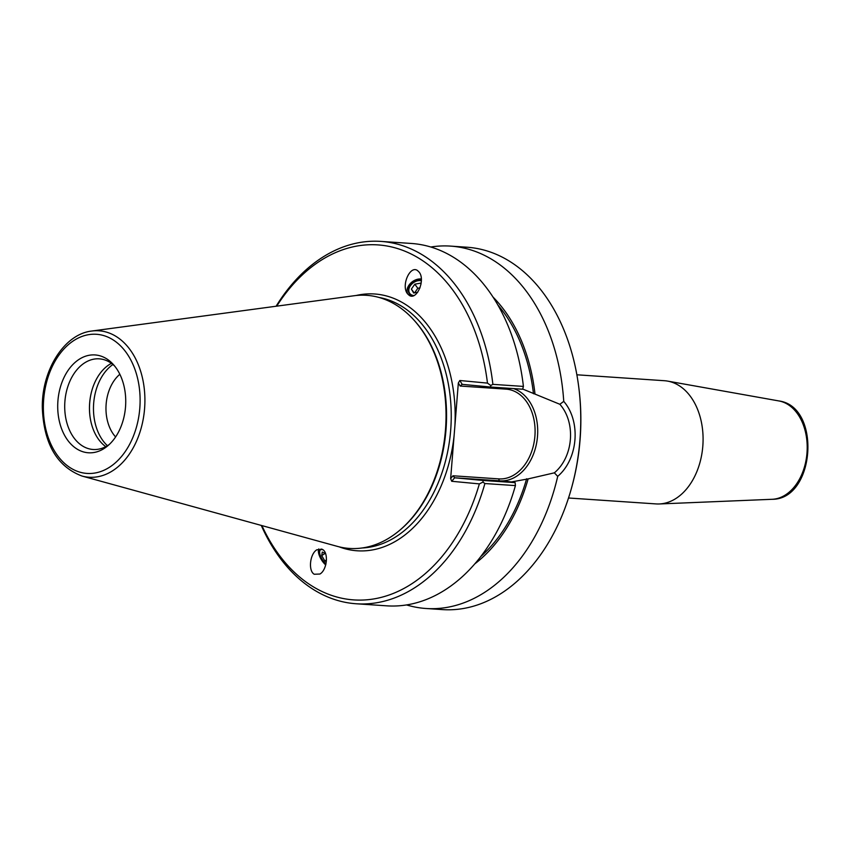 <?xml version="1.0" encoding="UTF-8"?>
<svg xmlns="http://www.w3.org/2000/svg" width="851" height="851" viewBox="0 0 851 851"><rect width="100%" height="100%" fill="white"/><g stroke="black" fill="none" stroke-linecap="round" stroke-linejoin="round"><path stroke-width="1.28" d="M576.872 374.791L664.418 380.716A61.751 42.731 93.9 0 1 665.205 380.78A61.751 42.731 93.9 0 1 667.631 381.11A61.751 42.731 93.9 0 1 702.883 445.201A61.751 42.731 93.9 0 1 659.312 503.962A61.751 42.731 93.9 0 1 656.089 503.92L568.532 497.995M571.489 488.123L571.776 487.091A177.912 123.118 -86.1 0 0 578.616 386.035L578.467 384.971A181.603 125.671 93.9 0 1 571.489 488.123A181.603 125.671 93.9 0 1 442.52 609.603L426.043 608.497A181.603 125.671 93.9 0 1 406.576 604.933M325.976 563.851A9.084 3.798 57.8 0 1 320.455 555.969A9.084 3.798 57.8 0 1 320.604 549.778A9.084 3.798 57.8 0 1 323.199 549.948M421.373 280.777A9.084 6.5 -36.1 0 0 411.416 284.457A9.084 6.5 -36.1 0 0 409.746 293.425A9.084 6.5 -36.1 0 0 413.937 295.552M322.635 549.523C328.837 552.927 326.933 570.149 319.923 574.031L314.232 574.244C308.019 570.83 309.934 553.618 316.944 549.735L322.635 549.523M325.72 564.936A11.074 4.627 57.8 0 1 318.795 548.916M421.341 279A11.074 7.925 -36.1 0 0 410.022 283.84A11.074 7.925 -36.1 0 0 407.842 294.148M409.118 295.276L407.459 293.669C400.959 285.745 410.044 264.927 417.533 270.565L419.192 272.182C425.691 280.107 416.607 300.924 409.118 295.276M458.338 382.982L460.21 386.046L462.157 384.354L490.655 387.045L490.729 385.482L487.474 383.11L459.817 380.503L458.338 382.982L454.891 425.915A128.692 89.057 -86.1 0 0 356.122 295.499M460.21 386.046L506.079 389.141A45.018 32.498 -84.6 0 1 534.896 436.212A45.018 32.498 -84.6 0 1 498.856 478.89L452.998 475.783L454.668 477.783L499.984 480.847A46.869 33.827 95.4 0 0 537.024 440.616A46.869 33.827 95.4 0 0 513.493 388.588M339.123 546.831A128.692 89.057 -86.1 0 0 454.104 435.627L450.647 478.56L451.711 481.283L479.368 483.889L482.953 482.091L483.134 480.464L454.668 477.783L451.711 481.283M490.655 387.045L522.663 389.215L523.408 386.418L492.878 384.354A181.603 125.671 -86.1 0 0 380.791 241.397A181.603 125.671 -86.1 0 0 276.096 306.243M522.705 389.056L559.852 404.278C576.17 422.713 573.414 456.987 554.341 472.837L528.131 478.9L511.43 481.932L507.1 481.634L515.142 482.634L483.134 480.464M430.787 247.013A181.603 125.671 93.9 0 1 450.562 246.109A181.603 125.671 93.9 0 1 452.86 246.301A181.603 125.671 93.9 0 1 563.745 401.374L559.852 404.278M450.562 246.109L467.039 247.226A181.603 125.671 93.9 0 1 469.348 247.418A181.603 125.671 93.9 0 1 578.467 384.971M554.341 472.837L557.713 476.347C578.148 459.04 581.169 421.436 563.745 401.374M557.713 476.347A181.603 125.671 93.9 0 1 426.043 608.497M534.981 393.875A156.446 108.258 -86.1 0 0 492.931 296.978M523.408 386.418A181.603 125.671 -86.1 0 0 411.32 243.46L380.791 241.397M276.735 306.158A177.912 123.118 93.9 0 1 401.853 250.013A177.912 123.118 93.9 0 1 487.474 383.11M492.878 384.354L490.729 385.482M479.368 483.889A177.912 123.118 93.9 0 1 376.046 598.53A177.912 123.118 93.9 0 1 261.895 525.588M261.268 525.418A181.603 125.671 -86.1 0 0 356.282 603.774A181.603 125.671 -86.1 0 0 484.9 483.538L515.429 485.602L515.142 482.634M482.953 482.091L484.9 483.538M356.282 603.774L386.811 605.838A181.603 125.671 -86.1 0 0 515.429 485.602M454.104 435.627L454.891 425.915M399.385 530.567L400.236 529.854A125.927 87.142 -86.1 0 0 414.384 320.561L413.639 319.742A126.852 87.781 93.9 0 1 399.385 530.567A126.852 87.781 93.9 0 1 337.315 546.363L82.004 476.039A73.388 50.783 -86.1 0 0 144.117 413.235A73.388 50.783 -86.1 0 0 99.886 330.869A73.388 50.783 -86.1 0 0 91.823 331.028C64.229 334.007 41.635 370.249 42.316 407.852C43.816 443.85 57.049 466.582 82.004 476.039M91.823 331.028L354.271 295.722A126.852 87.781 93.9 0 1 368.206 295.446A126.852 87.781 93.9 0 1 413.639 319.742M112.906 364.505A46.528 32.2 -86.1 0 0 93.621 403.98A46.528 32.2 -86.1 0 0 107.417 445.701M119.842 374.291A37.689 26.083 -86.1 0 0 115.608 436.946M91.812 390.747A46.528 32.2 -86.1 0 0 90.046 416.862M105.779 446.647A45.422 31.434 93.9 0 1 90.025 416.703A45.422 31.434 93.9 0 1 91.77 390.896A45.422 31.434 93.9 0 1 111.407 363.345M125.512 407.044A49.039 33.934 93.9 0 1 107.705 445.871A49.039 33.934 93.9 0 1 64.07 434.361A49.039 33.934 93.9 0 1 68.431 369.908A49.039 33.934 93.9 0 1 113.215 364.377A49.039 33.934 93.9 0 1 125.512 407.044M114.672 366.079A45.422 31.434 -86.1 0 0 99.865 358.888A45.422 31.434 -86.1 0 0 99.28 358.835A45.422 31.434 -86.1 0 0 64.857 402.055A45.422 31.434 -86.1 0 0 93.163 449.488A45.422 31.434 -86.1 0 0 109.375 444.382M474.879 563.798A156.446 108.258 -86.1 0 0 528.131 478.9M533.471 393.736A154.339 106.811 -86.1 0 0 497.824 304.966M480.804 556.533A154.339 106.811 -86.1 0 0 526.631 478.762M417.703 292.276L413.66 292.999L411.384 289.095L414.809 284.181L420.5 283.16L421.032 284.064M420.011 287.883L417.798 288.276L414.639 292.818M414.809 284.181L417.798 288.276M411.384 289.095L414.16 292.904M421.373 280.362A9.531 6.819 -36.1 0 0 409.81 286.021A9.531 6.819 -36.1 0 0 411.895 295.531A9.531 6.819 -36.1 0 0 413.129 295.85M326.327 561.734L324.869 561L321.71 555.586L322.284 552.044L325.614 553.714M321.71 555.586L325.093 553.448M324.869 561L326.465 559.99M322.05 549.193A9.531 3.989 -122.2 0 0 319.38 551.278A9.531 3.989 -122.2 0 0 325.922 564.107M772.165 499.292C815.322 499.58 821.619 406.459 778.825 400.927A49.432 34.21 93.9 0 1 807.046 452.243A49.432 34.21 93.9 0 1 772.165 499.292L659.312 503.962M462.189 384.365L459.817 380.503M506.079 389.141A1.84 1.276 93.9 0 1 506.398 388.109M498.856 478.89A1.84 1.276 -86.1 0 0 499.984 480.847L511.43 481.932M452.998 475.783L450.647 478.56M378.94 297.435A125.927 87.142 93.9 0 1 450.828 428.149A125.927 87.142 93.9 0 1 361.994 547.991M97.312 334.347A69.739 48.262 93.9 0 1 130.543 442.541A69.739 48.262 93.9 0 1 47.316 434.68A69.739 48.262 93.9 0 1 97.312 334.347M778.825 400.927L667.631 381.11"/></g></svg>
